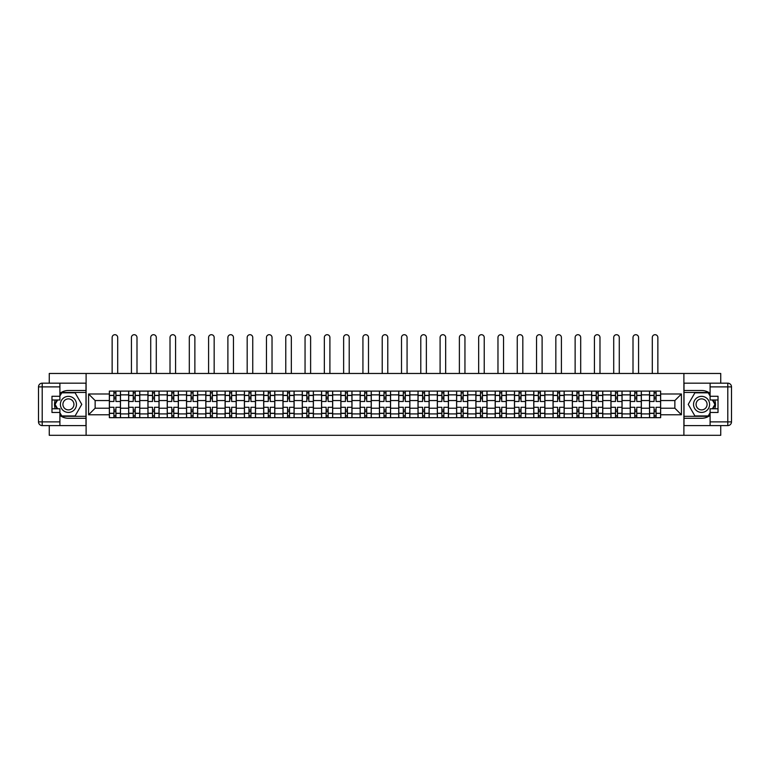 <?xml version="1.0" encoding="UTF-8"?>
<svg xmlns="http://www.w3.org/2000/svg" width="770" height="770" viewBox="0 0 770 770"><rect width="100%" height="100%" fill="white"/><g stroke="black" fill="none" stroke-linecap="round" stroke-linejoin="round"><path stroke-width="1.16" d="M49.261 425.589L49.261 435.3L720.739 435.3L720.739 425.589M720.739 383.171L720.739 373.469L49.261 373.469L49.261 383.171M128.648 417.677L128.648 394.866L120.486 394.866L120.486 417.677M120.486 394.866L120.486 391.093M128.648 394.866L128.648 391.093M139.774 391.093L139.774 417.677M147.936 417.677L147.936 391.093M159.072 391.093L159.072 417.677M167.234 417.677L167.234 391.093M178.361 391.093L178.361 417.677M186.523 417.677L186.523 391.093M197.649 391.093L197.649 417.677M205.811 417.677L205.811 391.093M216.948 391.093L216.948 417.677M225.109 417.677L225.109 391.093M236.236 391.093L236.236 417.677M244.398 417.677L244.398 391.093M255.525 391.093L255.525 417.677M263.686 417.677L263.686 391.093M274.813 391.093L274.813 417.677M282.975 417.677L282.975 391.093M294.111 391.093L294.111 417.677M302.273 417.677L302.273 391.093M313.4 391.093L313.4 417.677M321.562 417.677L321.562 391.093M332.688 391.093L332.688 417.677M340.85 417.677L340.85 391.093M351.986 391.093L351.986 417.677M360.148 417.677L360.148 391.093M371.275 391.093L371.275 417.677M379.437 417.677L379.437 391.093M390.563 391.093L390.563 417.677M398.725 417.677L398.725 391.093M409.852 391.093L409.852 417.677M418.014 417.677L418.014 391.093M429.15 391.093L429.15 417.677M437.312 417.677L437.312 391.093M448.438 391.093L448.438 417.677M456.6 417.677L456.6 391.093M467.727 391.093L467.727 417.677M475.889 417.677L475.889 391.093M487.025 391.093L487.025 417.677M495.187 417.677L495.187 391.093M506.313 391.093L506.313 417.677M514.476 417.677L514.476 391.093M525.602 391.093L525.602 417.677M533.764 417.677L533.764 391.093M544.89 391.093L544.89 417.677M553.053 417.677L553.053 391.093M564.189 391.093L564.189 417.677M572.351 417.677L572.351 391.093M583.477 391.093L583.477 417.677M591.639 417.677L591.639 391.093M602.766 391.093L602.766 417.677M610.928 417.677L610.928 391.093M622.064 391.093L622.064 417.677M630.226 417.677L630.226 391.093M641.352 391.093L641.352 417.677M649.514 417.677L649.514 391.093M649.514 408.216L641.352 408.216M630.226 408.216L622.064 408.216M610.928 408.216L602.766 408.216M591.639 408.216L583.477 408.216M572.351 408.216L564.189 408.216M553.053 408.216L544.89 408.216M533.764 408.216L525.602 408.216M514.476 408.216L506.313 408.216M495.187 408.216L487.025 408.216M475.889 408.216L467.727 408.216M456.6 408.216L448.438 408.216M437.312 408.216L429.15 408.216M418.014 408.216L409.852 408.216M398.725 408.216L390.563 408.216M379.437 408.216L371.275 408.216M360.148 408.216L351.986 408.216M340.85 408.216L332.688 408.216M321.562 408.216L313.4 408.216M302.273 408.216L294.111 408.216M282.975 408.216L274.813 408.216M263.686 408.216L255.525 408.216M244.398 408.216L236.236 408.216M225.109 408.216L216.948 408.216M205.811 408.216L197.649 408.216M186.523 408.216L178.361 408.216M167.234 408.216L159.072 408.216M147.936 408.216L139.774 408.216M128.648 408.216L120.486 408.216M649.514 400.554L641.352 400.554M630.226 400.554L622.064 400.554M610.928 400.554L602.766 400.554M591.639 400.554L583.477 400.554M572.351 400.554L564.189 400.554M553.053 400.554L544.89 400.554M533.764 400.554L525.602 400.554M514.476 400.554L506.313 400.554M495.187 400.554L487.025 400.554M475.889 400.554L467.727 400.554M456.6 400.554L448.438 400.554M437.312 400.554L429.15 400.554M418.014 400.554L409.852 400.554M398.725 400.554L390.563 400.554M379.437 400.554L371.275 400.554M360.148 400.554L351.986 400.554M340.85 400.554L332.688 400.554M321.562 400.554L313.4 400.554M302.273 400.554L294.111 400.554M282.975 400.554L274.813 400.554M263.686 400.554L255.525 400.554M244.398 400.554L236.236 400.554M225.109 400.554L216.948 400.554M205.811 400.554L197.649 400.554M186.523 400.554L178.361 400.554M167.234 400.554L159.072 400.554M147.936 400.554L139.774 400.554M128.648 400.554L120.486 400.554M95.134 408.216L109.359 408.216L109.359 400.554L95.134 400.554L95.134 408.216L88.579 414.77L88.579 393.999L109.359 393.999L109.359 400.554M660.641 400.554L660.641 408.216L674.866 408.216L674.866 400.554L660.641 400.554L660.641 391.093L109.359 391.093L109.359 393.999M660.641 393.999L681.421 393.999L681.421 414.77L660.641 414.77L660.641 408.216M109.359 408.216L109.359 417.677L660.641 417.677L660.641 414.77M109.359 414.77L88.579 414.77M683.895 435.3L683.895 373.469M86.105 435.3L86.105 373.469M115.914 415.819L113.931 415.819M113.931 392.941L115.914 392.941M135.202 415.819L133.229 415.819M133.229 392.941L135.202 392.941M154.491 415.819L152.518 415.819M152.518 392.941L154.491 392.941M173.789 415.819L171.806 415.819M171.806 392.941L173.789 392.941M193.077 415.819L191.095 415.819M191.095 392.941L193.077 392.941M212.366 415.819L210.393 415.819M210.393 392.941L212.366 392.941M231.664 415.819L229.681 415.819M229.681 392.941L231.664 392.941M250.953 415.819L248.97 415.819M248.97 392.941L250.953 392.941M270.241 415.819L268.268 415.819M268.268 392.941L270.241 392.941M289.53 415.819L287.556 415.819M287.556 392.941L289.53 392.941M308.828 415.819L306.845 415.819M306.845 392.941L308.828 392.941M328.116 415.819L326.133 415.819M326.133 392.941L328.116 392.941M347.405 415.819L345.432 415.819M345.432 392.941L347.405 392.941M366.703 415.819L364.72 415.819M364.72 392.941L366.703 392.941M385.991 415.819L384.009 415.819M384.009 392.941L385.991 392.941M405.28 415.819L403.297 415.819M403.297 392.941L405.28 392.941M424.568 415.819L422.595 415.819M422.595 392.941L424.568 392.941M443.867 415.819L441.884 415.819M441.884 392.941L443.867 392.941M463.155 415.819L461.172 415.819M461.172 392.941L463.155 392.941M482.444 415.819L480.47 415.819M480.47 392.941L482.444 392.941M501.732 415.819L499.759 415.819M499.759 392.941L501.732 392.941M521.03 415.819L519.047 415.819M519.047 392.941L521.03 392.941M540.319 415.819L538.336 415.819M538.336 392.941L540.319 392.941M559.607 415.819L557.634 415.819M557.634 392.941L559.607 392.941M578.905 415.819L576.923 415.819M576.923 392.941L578.905 392.941M598.194 415.819L596.211 415.819M596.211 392.941L598.194 392.941M617.482 415.819L615.509 415.819M615.509 392.941L617.482 392.941M636.771 415.819L634.798 415.819M634.798 392.941L636.771 392.941M656.069 415.819L654.086 415.819M654.086 392.941L656.069 392.941M88.579 393.999L95.134 400.554M674.866 408.216L681.421 414.77M674.866 400.554L681.421 393.999M120.428 417.677L120.428 401.478L115.914 401.478L115.914 391.093M113.931 391.093L113.931 401.478L109.417 401.478L109.417 391.093M117.704 373.469L117.704 337.481A2.782 2.782 0 0 0 114.923 334.7A2.782 2.782 0 0 0 112.141 337.481L112.141 373.469M120.428 401.478L120.428 391.093M109.417 417.677L109.417 407.292L113.931 407.292L113.931 417.677M115.914 417.677L115.914 407.292L120.428 407.292M113.931 398.754L115.914 398.754M109.417 407.292L109.417 401.478M115.914 410.015L113.931 410.015M115.914 416.07L113.931 416.07M113.931 411.623L115.914 411.623M115.914 397.147L113.931 397.147M113.931 392.7L115.914 392.7M59.896 415.377A13.908 13.908 0 0 0 68.424 418.293L85.99 418.293L85.99 425.589L42.206 425.589A3.706 3.706 0 0 1 38.5 421.883L38.5 386.887A3.706 3.706 0 0 1 42.206 383.171L59.896 383.171L59.896 399.996L51.975 399.996M59.896 383.171L85.99 383.171L85.99 390.477L68.424 390.477A13.908 13.908 0 0 0 59.896 393.393M55.228 399.996A13.908 13.908 0 0 0 55.228 408.774M85.99 418.293L85.99 390.477M51.975 408.774L59.896 408.774L59.896 425.589M59.896 396.281L51.975 396.281L51.975 412.479L59.896 412.479M85.99 392.45L61.533 392.45L59.896 395.299M59.896 413.471L61.533 416.32L85.99 416.32M57.182 399.996L54.651 404.385L57.182 408.774M710.104 393.393A13.908 13.908 0 0 0 701.576 390.477L684.01 390.477L684.01 383.171L727.794 383.171A3.706 3.706 0 0 1 731.5 386.887L731.5 421.883A3.706 3.706 0 0 1 727.794 425.589L710.104 425.589L710.104 408.774L718.025 408.774M710.104 425.589L684.01 425.589L684.01 418.293L701.576 418.293A13.908 13.908 0 0 0 710.104 415.377M714.772 408.774A13.908 13.908 0 0 0 714.772 399.996M684.01 390.477L684.01 418.293M718.025 399.996L710.104 399.996L710.104 383.171M710.104 412.479L718.025 412.479L718.025 396.281L710.104 396.281M684.01 416.32L708.467 416.32L710.104 413.471M710.104 395.299L708.467 392.45L684.01 392.45M712.818 408.774L715.349 404.385L712.818 399.996M60.387 404.385A8.037 8.037 0 0 0 68.424 412.422A8.037 8.037 0 0 0 76.461 404.385A8.037 8.037 0 0 0 68.424 396.348A8.037 8.037 0 0 0 60.387 404.385M62.919 404.385A5.505 5.505 0 0 0 68.424 409.89A5.505 5.505 0 0 0 73.93 404.385A5.505 5.505 0 0 0 68.424 398.879A5.505 5.505 0 0 0 62.919 404.385M59.896 396.04L61.754 392.825L75.104 392.825L81.774 404.385L75.104 415.944L61.754 415.944L59.896 412.73M57.606 408.774L55.074 404.385L57.606 399.996M693.539 404.385A8.037 8.037 0 0 0 701.576 412.422A8.037 8.037 0 0 0 709.613 404.385A8.037 8.037 0 0 0 701.576 396.348A8.037 8.037 0 0 0 693.539 404.385M696.07 404.385A5.505 5.505 0 0 0 701.576 409.89A5.505 5.505 0 0 0 707.081 404.385A5.505 5.505 0 0 0 701.576 398.879A5.505 5.505 0 0 0 696.07 404.385M710.104 412.73L708.246 415.944L694.896 415.944L688.226 404.385L694.896 392.825L708.246 392.825L710.104 396.04M712.394 399.996L714.926 404.385L712.394 408.774M139.716 417.677L139.716 401.478L135.202 401.478L135.202 391.093M133.229 391.093L133.229 401.478L128.715 401.478L128.715 391.093M136.993 373.469L136.993 337.481A2.782 2.782 0 0 0 134.211 334.7A2.782 2.782 0 0 0 131.429 337.481L131.429 373.469M139.716 401.478L139.716 391.093M128.715 417.677L128.715 407.292L133.229 407.292L133.229 417.677M135.202 417.677L135.202 407.292L139.716 407.292M133.229 398.754L135.202 398.754M128.715 407.292L128.715 401.478M135.202 410.015L133.229 410.015M135.202 416.07L133.229 416.07M133.229 411.623L135.202 411.623M135.202 397.147L133.229 397.147M133.229 392.7L135.202 392.7M159.005 417.677L159.005 401.478L154.491 401.478L154.491 391.093M152.518 391.093L152.518 401.478L148.004 401.478L148.004 391.093M156.291 373.469L156.291 337.481A2.782 2.782 0 0 0 153.509 334.7A2.782 2.782 0 0 0 150.727 337.481L150.727 373.469M159.005 401.478L159.005 391.093M148.004 417.677L148.004 407.292L152.518 407.292L152.518 417.677M154.491 417.677L154.491 407.292L159.005 407.292M152.518 398.754L154.491 398.754M148.004 407.292L148.004 401.478M154.491 410.015L152.518 410.015M154.491 416.07L152.518 416.07M152.518 411.623L154.491 411.623M154.491 397.147L152.518 397.147M152.518 392.7L154.491 392.7M178.303 417.677L178.303 401.478L173.789 401.478L173.789 391.093M171.806 391.093L171.806 401.478L167.292 401.478L167.292 391.093M175.579 373.469L175.579 337.481A2.782 2.782 0 0 0 172.798 334.7A2.782 2.782 0 0 0 170.016 337.481L170.016 373.469M178.303 401.478L178.303 391.093M167.292 417.677L167.292 407.292L171.806 407.292L171.806 417.677M173.789 417.677L173.789 407.292L178.303 407.292M171.806 398.754L173.789 398.754M167.292 407.292L167.292 401.478M173.789 410.015L171.806 410.015M173.789 416.07L171.806 416.07M171.806 411.623L173.789 411.623M173.789 397.147L171.806 397.147M171.806 392.7L173.789 392.7M197.592 417.677L197.592 401.478L193.077 401.478L193.077 391.093M191.095 391.093L191.095 401.478L186.581 401.478L186.581 391.093M194.868 373.469L194.868 337.481A2.782 2.782 0 0 0 192.086 334.7A2.782 2.782 0 0 0 189.305 337.481L189.305 373.469M197.592 401.478L197.592 391.093M186.581 417.677L186.581 407.292L191.095 407.292L191.095 417.677M193.077 417.677L193.077 407.292L197.592 407.292M191.095 398.754L193.077 398.754M186.581 407.292L186.581 401.478M193.077 410.015L191.095 410.015M193.077 416.07L191.095 416.07M191.095 411.623L193.077 411.623M193.077 397.147L191.095 397.147M191.095 392.7L193.077 392.7M216.88 417.677L216.88 401.478L212.366 401.478L212.366 391.093M210.393 391.093L210.393 401.478L205.879 401.478L205.879 391.093M214.166 373.469L214.166 337.481A2.782 2.782 0 0 0 211.375 334.7A2.782 2.782 0 0 0 208.593 337.481L208.593 373.469M216.88 401.478L216.88 391.093M205.879 417.677L205.879 407.292L210.393 407.292L210.393 417.677M212.366 417.677L212.366 407.292L216.88 407.292M210.393 398.754L212.366 398.754M205.879 407.292L205.879 401.478M212.366 410.015L210.393 410.015M212.366 416.07L210.393 416.07M210.393 411.623L212.366 411.623M212.366 397.147L210.393 397.147M210.393 392.7L212.366 392.7M236.169 417.677L236.169 401.478L231.664 401.478L231.664 391.093M229.681 391.093L229.681 401.478L225.167 401.478L225.167 391.093M233.454 373.469L233.454 337.481A2.782 2.782 0 0 0 230.673 334.7A2.782 2.782 0 0 0 227.891 337.481L227.891 373.469M236.169 401.478L236.169 391.093M225.167 417.677L225.167 407.292L229.681 407.292L229.681 417.677M231.664 417.677L231.664 407.292L236.169 407.292M229.681 398.754L231.664 398.754M225.167 407.292L225.167 401.478M231.664 410.015L229.681 410.015M231.664 416.07L229.681 416.07M229.681 411.623L231.664 411.623M231.664 397.147L229.681 397.147M229.681 392.7L231.664 392.7M255.467 417.677L255.467 401.478L250.953 401.478L250.953 391.093M248.97 391.093L248.97 401.478L244.456 401.478L244.456 391.093M252.743 373.469L252.743 337.481A2.782 2.782 0 0 0 249.961 334.7A2.782 2.782 0 0 0 247.18 337.481L247.18 373.469M255.467 401.478L255.467 391.093M244.456 417.677L244.456 407.292L248.97 407.292L248.97 417.677M250.953 417.677L250.953 407.292L255.467 407.292M248.97 398.754L250.953 398.754M244.456 407.292L244.456 401.478M250.953 410.015L248.97 410.015M250.953 416.07L248.97 416.07M248.97 411.623L250.953 411.623M250.953 397.147L248.97 397.147M248.97 392.7L250.953 392.7M274.755 417.677L274.755 401.478L270.241 401.478L270.241 391.093M268.268 391.093L268.268 401.478L263.754 401.478L263.754 391.093M272.031 373.469L272.031 337.481A2.782 2.782 0 0 0 269.25 334.7A2.782 2.782 0 0 0 266.468 337.481L266.468 373.469M274.755 401.478L274.755 391.093M263.754 417.677L263.754 407.292L268.268 407.292L268.268 417.677M270.241 417.677L270.241 407.292L274.755 407.292M268.268 398.754L270.241 398.754M263.754 407.292L263.754 401.478M270.241 410.015L268.268 410.015M270.241 416.07L268.268 416.07M268.268 411.623L270.241 411.623M270.241 397.147L268.268 397.147M268.268 392.7L270.241 392.7M294.044 417.677L294.044 401.478L289.53 401.478L289.53 391.093M287.556 391.093L287.556 401.478L283.042 401.478L283.042 391.093M291.329 373.469L291.329 337.481A2.782 2.782 0 0 0 288.548 334.7A2.782 2.782 0 0 0 285.766 337.481L285.766 373.469M294.044 401.478L294.044 391.093M283.042 417.677L283.042 407.292L287.556 407.292L287.556 417.677M289.53 417.677L289.53 407.292L294.044 407.292M287.556 398.754L289.53 398.754M283.042 407.292L283.042 401.478M289.53 410.015L287.556 410.015M289.53 416.07L287.556 416.07M287.556 411.623L289.53 411.623M289.53 397.147L287.556 397.147M287.556 392.7L289.53 392.7M313.342 417.677L313.342 401.478L308.828 401.478L308.828 391.093M306.845 391.093L306.845 401.478L302.331 401.478L302.331 391.093M310.618 373.469L310.618 337.481A2.782 2.782 0 0 0 307.836 334.7A2.782 2.782 0 0 0 305.055 337.481L305.055 373.469M313.342 401.478L313.342 391.093M302.331 417.677L302.331 407.292L306.845 407.292L306.845 417.677M308.828 417.677L308.828 407.292L313.342 407.292M306.845 398.754L308.828 398.754M302.331 407.292L302.331 401.478M308.828 410.015L306.845 410.015M308.828 416.07L306.845 416.07M306.845 411.623L308.828 411.623M308.828 397.147L306.845 397.147M306.845 392.7L308.828 392.7M332.63 417.677L332.63 401.478L328.116 401.478L328.116 391.093M326.133 391.093L326.133 401.478L321.619 401.478L321.619 391.093M329.906 373.469L329.906 337.481A2.782 2.782 0 0 0 327.125 334.7A2.782 2.782 0 0 0 324.343 337.481L324.343 373.469M332.63 401.478L332.63 391.093M321.619 417.677L321.619 407.292L326.133 407.292L326.133 417.677M328.116 417.677L328.116 407.292L332.63 407.292M326.133 398.754L328.116 398.754M321.619 407.292L321.619 401.478M328.116 410.015L326.133 410.015M328.116 416.07L326.133 416.07M326.133 411.623L328.116 411.623M328.116 397.147L326.133 397.147M326.133 392.7L328.116 392.7M351.919 417.677L351.919 401.478L347.405 401.478L347.405 391.093M345.432 391.093L345.432 401.478L340.918 401.478L340.918 391.093M349.205 373.469L349.205 337.481A2.782 2.782 0 0 0 346.413 334.7A2.782 2.782 0 0 0 343.632 337.481L343.632 373.469M351.919 401.478L351.919 391.093M340.918 417.677L340.918 407.292L345.432 407.292L345.432 417.677M347.405 417.677L347.405 407.292L351.919 407.292M345.432 398.754L347.405 398.754M340.918 407.292L340.918 401.478M347.405 410.015L345.432 410.015M347.405 416.07L345.432 416.07M345.432 411.623L347.405 411.623M347.405 397.147L345.432 397.147M345.432 392.7L347.405 392.7M371.207 417.677L371.207 401.478L366.703 401.478L366.703 391.093M364.72 391.093L364.72 401.478L360.206 401.478L360.206 391.093M368.493 373.469L368.493 337.481A2.782 2.782 0 0 0 365.712 334.7A2.782 2.782 0 0 0 362.93 337.481L362.93 373.469M371.207 401.478L371.207 391.093M360.206 417.677L360.206 407.292L364.72 407.292L364.72 417.677M366.703 417.677L366.703 407.292L371.207 407.292M364.72 398.754L366.703 398.754M360.206 407.292L360.206 401.478M366.703 410.015L364.72 410.015M366.703 416.07L364.72 416.07M364.72 411.623L366.703 411.623M366.703 397.147L364.72 397.147M364.72 392.7L366.703 392.7M390.506 417.677L390.506 401.478L385.991 401.478L385.991 391.093M384.009 391.093L384.009 401.478L379.494 401.478L379.494 391.093M387.782 373.469L387.782 337.481A2.782 2.782 0 0 0 385 334.7A2.782 2.782 0 0 0 382.218 337.481L382.218 373.469M390.506 401.478L390.506 391.093M379.494 417.677L379.494 407.292L384.009 407.292L384.009 417.677M385.991 417.677L385.991 407.292L390.506 407.292M384.009 398.754L385.991 398.754M379.494 407.292L379.494 401.478M385.991 410.015L384.009 410.015M385.991 416.07L384.009 416.07M384.009 411.623L385.991 411.623M385.991 397.147L384.009 397.147M384.009 392.7L385.991 392.7M409.794 417.677L409.794 401.478L405.28 401.478L405.28 391.093M403.297 391.093L403.297 401.478L398.793 401.478L398.793 391.093M407.07 373.469L407.07 337.481A2.782 2.782 0 0 0 404.289 334.7A2.782 2.782 0 0 0 401.507 337.481L401.507 373.469M409.794 401.478L409.794 391.093M398.793 417.677L398.793 407.292L403.297 407.292L403.297 417.677M405.28 417.677L405.28 407.292L409.794 407.292M403.297 398.754L405.28 398.754M398.793 407.292L398.793 401.478M405.28 410.015L403.297 410.015M405.28 416.07L403.297 416.07M403.297 411.623L405.28 411.623M405.28 397.147L403.297 397.147M403.297 392.7L405.28 392.7M429.083 417.677L429.083 401.478L424.568 401.478L424.568 391.093M422.595 391.093L422.595 401.478L418.081 401.478L418.081 391.093M426.368 373.469L426.368 337.481A2.782 2.782 0 0 0 423.587 334.7A2.782 2.782 0 0 0 420.795 337.481L420.795 373.469M429.083 401.478L429.083 391.093M418.081 417.677L418.081 407.292L422.595 407.292L422.595 417.677M424.568 417.677L424.568 407.292L429.083 407.292M422.595 398.754L424.568 398.754M418.081 407.292L418.081 401.478M424.568 410.015L422.595 410.015M424.568 416.07L422.595 416.07M422.595 411.623L424.568 411.623M424.568 397.147L422.595 397.147M422.595 392.7L424.568 392.7M448.381 417.677L448.381 401.478L443.867 401.478L443.867 391.093M441.884 391.093L441.884 401.478L437.37 401.478L437.37 391.093M445.657 373.469L445.657 337.481A2.782 2.782 0 0 0 442.875 334.7A2.782 2.782 0 0 0 440.094 337.481L440.094 373.469M448.381 401.478L448.381 391.093M437.37 417.677L437.37 407.292L441.884 407.292L441.884 417.677M443.867 417.677L443.867 407.292L448.381 407.292M441.884 398.754L443.867 398.754M437.37 407.292L437.37 401.478M443.867 410.015L441.884 410.015M443.867 416.07L441.884 416.07M441.884 411.623L443.867 411.623M443.867 397.147L441.884 397.147M441.884 392.7L443.867 392.7M467.669 417.677L467.669 401.478L463.155 401.478L463.155 391.093M461.172 391.093L461.172 401.478L456.658 401.478L456.658 391.093M464.945 373.469L464.945 337.481A2.782 2.782 0 0 0 462.164 334.7A2.782 2.782 0 0 0 459.382 337.481L459.382 373.469M467.669 401.478L467.669 391.093M456.658 417.677L456.658 407.292L461.172 407.292L461.172 417.677M463.155 417.677L463.155 407.292L467.669 407.292M461.172 398.754L463.155 398.754M456.658 407.292L456.658 401.478M463.155 410.015L461.172 410.015M463.155 416.07L461.172 416.07M461.172 411.623L463.155 411.623M463.155 397.147L461.172 397.147M461.172 392.7L463.155 392.7M486.958 417.677L486.958 401.478L482.444 401.478L482.444 391.093M480.47 391.093L480.47 401.478L475.956 401.478L475.956 391.093M484.234 373.469L484.234 337.481A2.782 2.782 0 0 0 481.452 334.7A2.782 2.782 0 0 0 478.671 337.481L478.671 373.469M486.958 401.478L486.958 391.093M475.956 417.677L475.956 407.292L480.47 407.292L480.47 417.677M482.444 417.677L482.444 407.292L486.958 407.292M480.47 398.754L482.444 398.754M475.956 407.292L475.956 401.478M482.444 410.015L480.47 410.015M482.444 416.07L480.47 416.07M480.47 411.623L482.444 411.623M482.444 397.147L480.47 397.147M480.47 392.7L482.444 392.7M506.246 417.677L506.246 401.478L501.732 401.478L501.732 391.093M499.759 391.093L499.759 401.478L495.245 401.478L495.245 391.093M503.532 373.469L503.532 337.481A2.782 2.782 0 0 0 500.75 334.7A2.782 2.782 0 0 0 497.969 337.481L497.969 373.469M506.246 401.478L506.246 391.093M495.245 417.677L495.245 407.292L499.759 407.292L499.759 417.677M501.732 417.677L501.732 407.292L506.246 407.292M499.759 398.754L501.732 398.754M495.245 407.292L495.245 401.478M501.732 410.015L499.759 410.015M501.732 416.07L499.759 416.07M499.759 411.623L501.732 411.623M501.732 397.147L499.759 397.147M499.759 392.7L501.732 392.7M525.544 417.677L525.544 401.478L521.03 401.478L521.03 391.093M519.047 391.093L519.047 401.478L514.533 401.478L514.533 391.093M522.82 373.469L522.82 337.481A2.782 2.782 0 0 0 520.039 334.7A2.782 2.782 0 0 0 517.257 337.481L517.257 373.469M525.544 401.478L525.544 391.093M514.533 417.677L514.533 407.292L519.047 407.292L519.047 417.677M521.03 417.677L521.03 407.292L525.544 407.292M519.047 398.754L521.03 398.754M514.533 407.292L514.533 401.478M521.03 410.015L519.047 410.015M521.03 416.07L519.047 416.07M519.047 411.623L521.03 411.623M521.03 397.147L519.047 397.147M519.047 392.7L521.03 392.7M544.833 417.677L544.833 401.478L540.319 401.478L540.319 391.093M538.336 391.093L538.336 401.478L533.831 401.478L533.831 391.093M542.109 373.469L542.109 337.481A2.782 2.782 0 0 0 539.327 334.7A2.782 2.782 0 0 0 536.546 337.481L536.546 373.469M544.833 401.478L544.833 391.093M533.831 417.677L533.831 407.292L538.336 407.292L538.336 417.677M540.319 417.677L540.319 407.292L544.833 407.292M538.336 398.754L540.319 398.754M533.831 407.292L533.831 401.478M540.319 410.015L538.336 410.015M540.319 416.07L538.336 416.07M538.336 411.623L540.319 411.623M540.319 397.147L538.336 397.147M538.336 392.7L540.319 392.7M564.121 417.677L564.121 401.478L559.607 401.478L559.607 391.093M557.634 391.093L557.634 401.478L553.12 401.478L553.12 391.093M561.407 373.469L561.407 337.481A2.782 2.782 0 0 0 558.625 334.7A2.782 2.782 0 0 0 555.834 337.481L555.834 373.469M564.121 401.478L564.121 391.093M553.12 417.677L553.12 407.292L557.634 407.292L557.634 417.677M559.607 417.677L559.607 407.292L564.121 407.292M557.634 398.754L559.607 398.754M553.12 407.292L553.12 401.478M559.607 410.015L557.634 410.015M559.607 416.07L557.634 416.07M557.634 411.623L559.607 411.623M559.607 397.147L557.634 397.147M557.634 392.7L559.607 392.7M583.419 417.677L583.419 401.478L578.905 401.478L578.905 391.093M576.923 391.093L576.923 401.478L572.408 401.478L572.408 391.093M580.696 373.469L580.696 337.481A2.782 2.782 0 0 0 577.914 334.7A2.782 2.782 0 0 0 575.132 337.481L575.132 373.469M583.419 401.478L583.419 391.093M572.408 417.677L572.408 407.292L576.923 407.292L576.923 417.677M578.905 417.677L578.905 407.292L583.419 407.292M576.923 398.754L578.905 398.754M572.408 407.292L572.408 401.478M578.905 410.015L576.923 410.015M578.905 416.07L576.923 416.07M576.923 411.623L578.905 411.623M578.905 397.147L576.923 397.147M576.923 392.7L578.905 392.7M602.708 417.677L602.708 401.478L598.194 401.478L598.194 391.093M596.211 391.093L596.211 401.478L591.697 401.478L591.697 391.093M599.984 373.469L599.984 337.481A2.782 2.782 0 0 0 597.202 334.7A2.782 2.782 0 0 0 594.421 337.481L594.421 373.469M602.708 401.478L602.708 391.093M591.697 417.677L591.697 407.292L596.211 407.292L596.211 417.677M598.194 417.677L598.194 407.292L602.708 407.292M596.211 398.754L598.194 398.754M591.697 407.292L591.697 401.478M598.194 410.015L596.211 410.015M598.194 416.07L596.211 416.07M596.211 411.623L598.194 411.623M598.194 397.147L596.211 397.147M596.211 392.7L598.194 392.7M621.996 417.677L621.996 401.478L617.482 401.478L617.482 391.093M615.509 391.093L615.509 401.478L610.995 401.478L610.995 391.093M619.273 373.469L619.273 337.481A2.782 2.782 0 0 0 616.491 334.7A2.782 2.782 0 0 0 613.709 337.481L613.709 373.469M621.996 401.478L621.996 391.093M610.995 417.677L610.995 407.292L615.509 407.292L615.509 417.677M617.482 417.677L617.482 407.292L621.996 407.292M615.509 398.754L617.482 398.754M610.995 407.292L610.995 401.478M617.482 410.015L615.509 410.015M617.482 416.07L615.509 416.07M615.509 411.623L617.482 411.623M617.482 397.147L615.509 397.147M615.509 392.7L617.482 392.7M641.285 417.677L641.285 401.478L636.771 401.478L636.771 391.093M634.798 391.093L634.798 401.478L630.284 401.478L630.284 391.093M638.571 373.469L638.571 337.481A2.782 2.782 0 0 0 635.789 334.7A2.782 2.782 0 0 0 633.007 337.481L633.007 373.469M641.285 401.478L641.285 391.093M630.284 417.677L630.284 407.292L634.798 407.292L634.798 417.677M636.771 417.677L636.771 407.292L641.285 407.292M634.798 398.754L636.771 398.754M630.284 407.292L630.284 401.478M636.771 410.015L634.798 410.015M636.771 416.07L634.798 416.07M634.798 411.623L636.771 411.623M636.771 397.147L634.798 397.147M634.798 392.7L636.771 392.7M660.583 417.677L660.583 401.478L656.069 401.478L656.069 391.093M654.086 391.093L654.086 401.478L649.572 401.478L649.572 391.093M657.859 373.469L657.859 337.481A2.782 2.782 0 0 0 655.077 334.7A2.782 2.782 0 0 0 652.296 337.481L652.296 373.469M660.583 401.478L660.583 391.093M649.572 417.677L649.572 407.292L654.086 407.292L654.086 417.677M656.069 417.677L656.069 407.292L660.583 407.292M654.086 398.754L656.069 398.754M649.572 407.292L649.572 401.478M656.069 410.015L654.086 410.015M656.069 416.07L654.086 416.07M654.086 411.623L656.069 411.623M656.069 397.147L654.086 397.147M654.086 392.7L656.069 392.7M630.226 394.866L622.064 394.866M610.928 394.866L602.766 394.866M591.639 394.866L583.477 394.866M572.351 394.866L564.189 394.866M553.053 394.866L544.89 394.866M533.764 394.866L525.602 394.866M514.476 394.866L506.313 394.866M495.187 394.866L487.025 394.866M475.889 394.866L467.727 394.866M456.6 394.866L448.438 394.866M437.312 394.866L429.15 394.866M418.014 394.866L409.852 394.866M398.725 394.866L390.563 394.866M379.437 394.866L371.275 394.866M360.148 394.866L351.986 394.866M340.85 394.866L332.688 394.866M321.562 394.866L313.4 394.866M302.273 394.866L294.111 394.866M282.975 394.866L274.813 394.866M263.686 394.866L255.525 394.866M244.398 394.866L236.236 394.866M225.109 394.866L216.948 394.866M205.811 394.866L197.649 394.866M186.523 394.866L178.361 394.866M167.234 394.866L159.072 394.866M147.936 394.866L139.774 394.866M649.514 394.866L641.352 394.866M630.226 413.904L622.064 413.904M610.928 413.904L602.766 413.904M591.639 413.904L583.477 413.904M572.351 413.904L564.189 413.904M553.053 413.904L544.89 413.904M533.764 413.904L525.602 413.904M514.476 413.904L506.313 413.904M495.187 413.904L487.025 413.904M475.889 413.904L467.727 413.904M456.6 413.904L448.438 413.904M437.312 413.904L429.15 413.904M418.014 413.904L409.852 413.904M398.725 413.904L390.563 413.904M379.437 413.904L371.275 413.904M360.148 413.904L351.986 413.904M340.85 413.904L332.688 413.904M321.562 413.904L313.4 413.904M302.273 413.904L294.111 413.904M282.975 413.904L274.813 413.904M263.686 413.904L255.525 413.904M244.398 413.904L236.236 413.904M225.109 413.904L216.948 413.904M205.811 413.904L197.649 413.904M186.523 413.904L178.361 413.904M167.234 413.904L159.072 413.904M147.936 413.904L139.774 413.904M128.648 413.904L120.486 413.904M649.514 413.904L641.352 413.904M120.428 395.356L115.914 395.356M113.931 395.356L109.417 395.356M113.931 395.52L109.417 395.52M113.931 413.249L109.417 413.249M113.931 413.413L109.417 413.413M120.428 413.413L115.914 413.413M120.428 395.52L115.914 395.52M120.428 413.249L115.914 413.249M59.896 386.887L42.206 386.887L42.206 421.883L59.896 421.883M38.5 386.887L42.206 386.887L42.206 383.171M42.206 425.589L42.206 421.883L38.5 421.883M710.104 421.883L727.794 421.883L727.794 386.887L710.104 386.887M731.5 421.883L727.794 421.883L727.794 425.589M727.794 383.171L727.794 386.887L731.5 386.887M139.716 395.356L135.202 395.356M133.229 395.356L128.715 395.356M133.229 395.52L128.715 395.52M133.229 413.249L128.715 413.249M133.229 413.413L128.715 413.413M139.716 413.413L135.202 413.413M139.716 395.52L135.202 395.52M139.716 413.249L135.202 413.249M159.005 395.356L154.491 395.356M152.518 395.356L148.004 395.356M152.518 395.52L148.004 395.52M152.518 413.249L148.004 413.249M152.518 413.413L148.004 413.413M159.005 413.413L154.491 413.413M159.005 395.52L154.491 395.52M159.005 413.249L154.491 413.249M178.303 395.356L173.789 395.356M171.806 395.356L167.292 395.356M171.806 395.52L167.292 395.52M171.806 413.249L167.292 413.249M171.806 413.413L167.292 413.413M178.303 413.413L173.789 413.413M178.303 395.52L173.789 395.52M178.303 413.249L173.789 413.249M197.592 395.356L193.077 395.356M191.095 395.356L186.581 395.356M191.095 395.52L186.581 395.52M191.095 413.249L186.581 413.249M191.095 413.413L186.581 413.413M197.592 413.413L193.077 413.413M197.592 395.52L193.077 395.52M197.592 413.249L193.077 413.249M216.88 395.356L212.366 395.356M210.393 395.356L205.879 395.356M210.393 395.52L205.879 395.52M210.393 413.249L205.879 413.249M210.393 413.413L205.879 413.413M216.88 413.413L212.366 413.413M216.88 395.52L212.366 395.52M216.88 413.249L212.366 413.249M236.169 395.356L231.664 395.356M229.681 395.356L225.167 395.356M229.681 395.52L225.167 395.52M229.681 413.249L225.167 413.249M229.681 413.413L225.167 413.413M236.169 413.413L231.664 413.413M236.169 395.52L231.664 395.52M236.169 413.249L231.664 413.249M255.467 395.356L250.953 395.356M248.97 395.356L244.456 395.356M248.97 395.52L244.456 395.52M248.97 413.249L244.456 413.249M248.97 413.413L244.456 413.413M255.467 413.413L250.953 413.413M255.467 395.52L250.953 395.52M255.467 413.249L250.953 413.249M274.755 395.356L270.241 395.356M268.268 395.356L263.754 395.356M268.268 395.52L263.754 395.52M268.268 413.249L263.754 413.249M268.268 413.413L263.754 413.413M274.755 413.413L270.241 413.413M274.755 395.52L270.241 395.52M274.755 413.249L270.241 413.249M294.044 395.356L289.53 395.356M287.556 395.356L283.042 395.356M287.556 395.52L283.042 395.52M287.556 413.249L283.042 413.249M287.556 413.413L283.042 413.413M294.044 413.413L289.53 413.413M294.044 395.52L289.53 395.52M294.044 413.249L289.53 413.249M313.342 395.356L308.828 395.356M306.845 395.356L302.331 395.356M306.845 395.52L302.331 395.52M306.845 413.249L302.331 413.249M306.845 413.413L302.331 413.413M313.342 413.413L308.828 413.413M313.342 395.52L308.828 395.52M313.342 413.249L308.828 413.249M332.63 395.356L328.116 395.356M326.133 395.356L321.619 395.356M326.133 395.52L321.619 395.52M326.133 413.249L321.619 413.249M326.133 413.413L321.619 413.413M332.63 413.413L328.116 413.413M332.63 395.52L328.116 395.52M332.63 413.249L328.116 413.249M351.919 395.356L347.405 395.356M345.432 395.356L340.918 395.356M345.432 395.52L340.918 395.52M345.432 413.249L340.918 413.249M345.432 413.413L340.918 413.413M351.919 413.413L347.405 413.413M351.919 395.52L347.405 395.52M351.919 413.249L347.405 413.249M371.207 395.356L366.703 395.356M364.72 395.356L360.206 395.356M364.72 395.52L360.206 395.52M364.72 413.249L360.206 413.249M364.72 413.413L360.206 413.413M371.207 413.413L366.703 413.413M371.207 395.52L366.703 395.52M371.207 413.249L366.703 413.249M390.506 395.356L385.991 395.356M384.009 395.356L379.494 395.356M384.009 395.52L379.494 395.52M384.009 413.249L379.494 413.249M384.009 413.413L379.494 413.413M390.506 413.413L385.991 413.413M390.506 395.52L385.991 395.52M390.506 413.249L385.991 413.249M409.794 395.356L405.28 395.356M403.297 395.356L398.793 395.356M403.297 395.52L398.793 395.52M403.297 413.249L398.793 413.249M403.297 413.413L398.793 413.413M409.794 413.413L405.28 413.413M409.794 395.52L405.28 395.52M409.794 413.249L405.28 413.249M429.083 395.356L424.568 395.356M422.595 395.356L418.081 395.356M422.595 395.52L418.081 395.52M422.595 413.249L418.081 413.249M422.595 413.413L418.081 413.413M429.083 413.413L424.568 413.413M429.083 395.52L424.568 395.52M429.083 413.249L424.568 413.249M448.381 395.356L443.867 395.356M441.884 395.356L437.37 395.356M441.884 395.52L437.37 395.52M441.884 413.249L437.37 413.249M441.884 413.413L437.37 413.413M448.381 413.413L443.867 413.413M448.381 395.52L443.867 395.52M448.381 413.249L443.867 413.249M467.669 395.356L463.155 395.356M461.172 395.356L456.658 395.356M461.172 395.52L456.658 395.52M461.172 413.249L456.658 413.249M461.172 413.413L456.658 413.413M467.669 413.413L463.155 413.413M467.669 395.52L463.155 395.52M467.669 413.249L463.155 413.249M486.958 395.356L482.444 395.356M480.47 395.356L475.956 395.356M480.47 395.52L475.956 395.52M480.47 413.249L475.956 413.249M480.47 413.413L475.956 413.413M486.958 413.413L482.444 413.413M486.958 395.52L482.444 395.52M486.958 413.249L482.444 413.249M506.246 395.356L501.732 395.356M499.759 395.356L495.245 395.356M499.759 395.52L495.245 395.52M499.759 413.249L495.245 413.249M499.759 413.413L495.245 413.413M506.246 413.413L501.732 413.413M506.246 395.52L501.732 395.52M506.246 413.249L501.732 413.249M525.544 395.356L521.03 395.356M519.047 395.356L514.533 395.356M519.047 395.52L514.533 395.52M519.047 413.249L514.533 413.249M519.047 413.413L514.533 413.413M525.544 413.413L521.03 413.413M525.544 395.52L521.03 395.52M525.544 413.249L521.03 413.249M544.833 395.356L540.319 395.356M538.336 395.356L533.831 395.356M538.336 395.52L533.831 395.52M538.336 413.249L533.831 413.249M538.336 413.413L533.831 413.413M544.833 413.413L540.319 413.413M544.833 395.52L540.319 395.52M544.833 413.249L540.319 413.249M564.121 395.356L559.607 395.356M557.634 395.356L553.12 395.356M557.634 395.52L553.12 395.52M557.634 413.249L553.12 413.249M557.634 413.413L553.12 413.413M564.121 413.413L559.607 413.413M564.121 395.52L559.607 395.52M564.121 413.249L559.607 413.249M583.419 395.356L578.905 395.356M576.923 395.356L572.408 395.356M576.923 395.52L572.408 395.52M576.923 413.249L572.408 413.249M576.923 413.413L572.408 413.413M583.419 413.413L578.905 413.413M583.419 395.52L578.905 395.52M583.419 413.249L578.905 413.249M602.708 395.356L598.194 395.356M596.211 395.356L591.697 395.356M596.211 395.52L591.697 395.52M596.211 413.249L591.697 413.249M596.211 413.413L591.697 413.413M602.708 413.413L598.194 413.413M602.708 395.52L598.194 395.52M602.708 413.249L598.194 413.249M621.996 395.356L617.482 395.356M615.509 395.356L610.995 395.356M615.509 395.52L610.995 395.52M615.509 413.249L610.995 413.249M615.509 413.413L610.995 413.413M621.996 413.413L617.482 413.413M621.996 395.52L617.482 395.52M621.996 413.249L617.482 413.249M641.285 395.356L636.771 395.356M634.798 395.356L630.284 395.356M634.798 395.52L630.284 395.52M634.798 413.249L630.284 413.249M634.798 413.413L630.284 413.413M641.285 413.413L636.771 413.413M641.285 395.52L636.771 395.52M641.285 413.249L636.771 413.249M660.583 395.356L656.069 395.356M654.086 395.356L649.572 395.356M654.086 395.52L649.572 395.52M654.086 413.249L649.572 413.249M654.086 413.413L649.572 413.413M660.583 413.413L656.069 413.413M660.583 395.52L656.069 395.52M660.583 413.249L656.069 413.249"/></g></svg>
